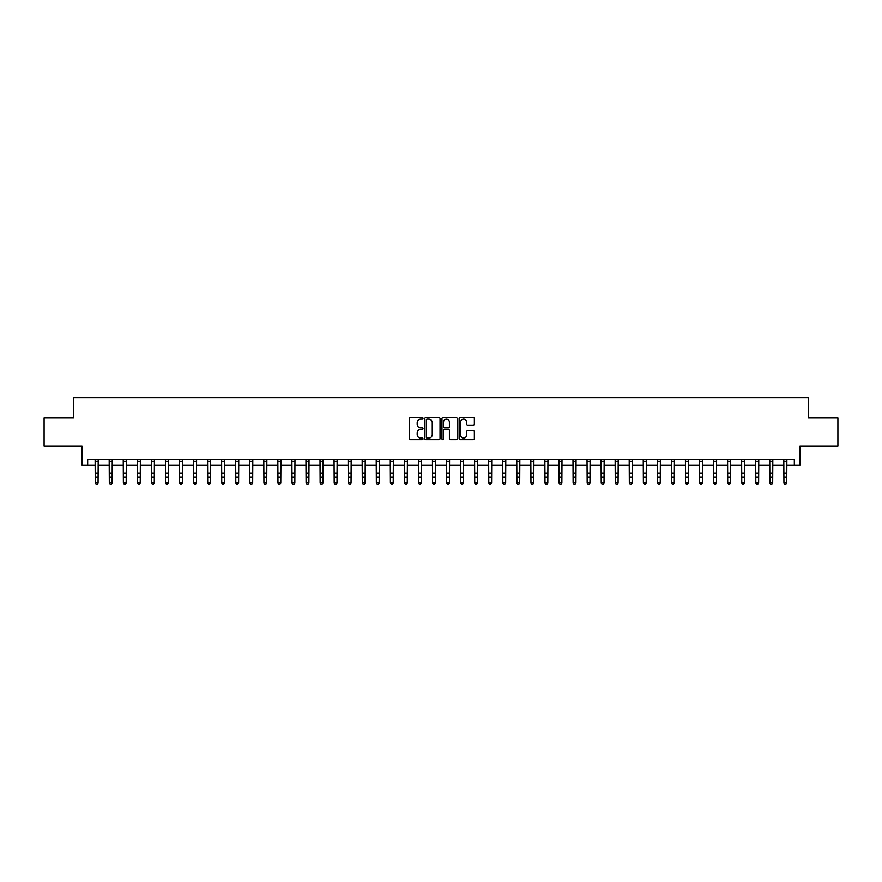 <?xml version="1.0" encoding="UTF-8"?>
<svg xmlns="http://www.w3.org/2000/svg" width="882" height="882" viewBox="0 0 882 882"><rect width="100%" height="100%" fill="white"/><g stroke="black" fill="none" stroke-linecap="round" stroke-linejoin="round"><path stroke-width="1.32" d="M423.007 418.355A0.772 0.772 0 0 0 422.235 417.572L410.516 417.572A1.103 1.103 0 0 0 409.413 418.685L409.413 438.541A1.103 1.103 0 0 0 410.516 439.655L422.235 439.655A0.772 0.772 0 0 0 423.007 438.872A0.772 0.772 0 0 0 422.235 438.1L420.725 438.1A3.528 3.528 0 0 1 417.186 434.572L417.186 432.919A3.528 3.528 0 0 1 420.725 429.391L422.235 429.391A0.772 0.772 0 0 0 423.007 428.608A0.772 0.772 0 0 0 422.235 427.836L420.725 427.836A3.528 3.528 0 0 1 417.186 424.308L417.186 422.654A3.528 3.528 0 0 1 420.725 419.126L422.235 419.126A0.772 0.772 0 0 0 423.007 418.355M473.259 425.356A1.103 1.103 0 0 0 474.362 424.253L474.362 418.685A1.103 1.103 0 0 0 473.259 417.572L460.228 417.572A1.103 1.103 0 0 0 459.125 418.685L459.125 438.541A1.103 1.103 0 0 0 460.228 439.655L473.259 439.655A1.103 1.103 0 0 0 474.362 438.541L474.362 431.816A1.103 1.103 0 0 0 473.259 430.714L467.68 430.714A1.103 1.103 0 0 0 466.578 431.816L466.578 435.157A2.955 2.955 0 0 1 463.623 438.1A2.955 2.955 0 0 1 460.669 435.157L460.669 422.07A2.955 2.955 0 0 1 463.623 419.126A2.955 2.955 0 0 1 466.578 422.07L466.578 424.253A1.103 1.103 0 0 0 467.68 425.356L473.259 425.356M87.671 465.156L87.671 459.533L794.329 459.533L794.329 465.156L799.952 465.156L799.952 446.038L837.9 446.038L837.9 417.936L808.386 417.936L808.386 397.694L73.614 397.694L73.614 417.936L44.1 417.936L44.1 446.038L82.048 446.038L82.048 465.156L95.256 465.156M440.03 418.685A1.103 1.103 0 0 0 438.927 417.572L425.907 417.572A1.103 1.103 0 0 0 424.804 418.685L424.804 438.541A1.103 1.103 0 0 0 425.907 439.655L438.927 439.655A1.103 1.103 0 0 0 440.03 438.541L440.03 418.685M443.073 417.572L456.093 417.572A1.103 1.103 0 0 1 457.196 418.685L457.196 438.541A1.103 1.103 0 0 1 456.093 439.655L450.515 439.655A1.103 1.103 0 0 1 449.412 438.541L449.412 430.493A1.103 1.103 0 0 0 448.31 429.391L444.616 429.391A1.103 1.103 0 0 0 443.514 430.493L443.514 438.872A0.772 0.772 0 0 1 442.742 439.655A0.772 0.772 0 0 1 441.97 438.872L441.97 418.685A1.103 1.103 0 0 1 443.073 417.572M98.067 465.156L109.313 465.156M112.124 465.156L123.37 465.156M126.181 465.156L137.427 465.156M140.238 465.156L151.472 465.156M154.284 465.156L165.529 465.156M168.341 465.156L179.586 465.156M182.398 465.156L193.643 465.156M196.454 465.156L207.7 465.156M210.5 465.156L221.746 465.156M224.557 465.156L235.803 465.156M238.614 465.156L249.86 465.156M252.671 465.156L263.916 465.156M266.728 465.156L277.962 465.156M280.774 465.156L292.019 465.156M294.831 465.156L306.076 465.156M308.887 465.156L320.133 465.156M322.944 465.156L334.19 465.156M337.001 465.156L348.236 465.156M351.047 465.156L362.293 465.156M365.104 465.156L376.349 465.156M379.161 465.156L390.406 465.156M393.218 465.156L404.463 465.156M407.275 465.156L418.509 465.156M421.32 465.156L432.566 465.156M435.377 465.156L446.623 465.156M449.434 465.156L460.68 465.156M463.491 465.156L474.725 465.156M477.537 465.156L488.782 465.156M491.594 465.156L502.839 465.156M505.651 465.156L516.896 465.156M519.707 465.156L530.953 465.156M533.764 465.156L544.999 465.156M547.81 465.156L559.056 465.156M561.867 465.156L573.113 465.156M575.924 465.156L587.169 465.156M589.981 465.156L601.226 465.156M604.038 465.156L615.272 465.156M618.084 465.156L629.329 465.156M632.14 465.156L643.386 465.156M646.197 465.156L657.443 465.156M660.254 465.156L671.5 465.156M674.3 465.156L685.546 465.156M688.357 465.156L699.602 465.156M702.414 465.156L713.659 465.156M716.471 465.156L727.716 465.156M730.528 465.156L741.762 465.156M744.573 465.156L755.819 465.156M758.63 465.156L769.876 465.156M772.687 465.156L783.933 465.156M786.744 465.156L794.329 465.156M427.12 419.126A0.772 0.772 0 0 0 426.348 419.898L426.348 437.329A0.772 0.772 0 0 0 427.12 438.1L428.718 438.1A3.528 3.528 0 0 0 432.257 434.572L432.257 422.654A3.528 3.528 0 0 0 428.718 419.126L427.12 419.126M449.412 422.125A2.955 2.955 0 0 0 446.468 419.182A2.955 2.955 0 0 0 443.514 422.125L443.514 426.734A1.103 1.103 0 0 0 444.616 427.836L448.31 427.836A1.103 1.103 0 0 0 449.412 426.734L449.412 422.125M98.2 459.533L98.067 483.071L97.229 484.306L96.105 484.053L97.229 484.306M95.124 459.533L95.256 482.443L98.067 482.443L97.229 484.053M96.105 484.306L95.256 483.071L96.105 484.053M112.257 459.533L112.124 483.071L111.275 484.306L110.162 484.053L111.275 484.306M109.181 459.533L109.313 482.443L112.124 482.443L111.275 484.053M110.162 484.306L109.313 483.071L110.162 484.053M126.313 459.533L126.181 483.071L125.332 484.306L124.208 484.053L125.332 484.306M123.237 459.533L123.37 482.443L126.181 482.443L125.332 484.053M124.208 484.306L123.37 483.071L124.208 484.053M140.37 459.533L140.238 483.071L139.389 484.306L138.265 484.053L139.389 484.306M137.283 459.533L137.427 482.443L140.238 482.443L139.389 484.053M138.265 484.306L137.427 483.071L138.265 484.053M154.416 459.533L154.284 483.071L153.446 484.306L152.321 484.053L153.446 484.306M151.34 459.533L151.472 482.443L154.284 482.443L153.446 484.053M152.321 484.306L151.472 483.071L152.321 484.053M168.473 459.533L168.341 483.071L167.503 484.306L166.378 484.053L167.503 484.306M165.397 459.533L165.529 482.443L168.341 482.443L167.503 484.053M166.378 484.306L165.529 483.071L166.378 484.053M182.53 459.533L182.398 483.071L181.549 484.306L180.424 484.053L181.549 484.306M179.454 459.533L179.586 482.443L182.398 482.443L181.549 484.053M180.424 484.306L179.586 483.071L180.424 484.053M196.587 459.533L196.454 483.071L195.606 484.306L194.481 484.053L195.606 484.306M193.511 459.533L193.643 482.443L196.454 482.443L195.606 484.053M194.481 484.306L193.643 483.071L194.481 484.053M210.644 459.533L210.5 483.071L209.662 484.306L208.538 484.053L209.662 484.306M207.557 459.533L207.7 482.443L210.5 482.443L209.662 484.053M208.538 484.306L207.7 483.071L208.538 484.053M224.69 459.533L224.557 483.071L223.719 484.306L222.595 484.053L223.719 484.306M221.614 459.533L221.746 482.443L224.557 482.443L223.719 484.053M222.595 484.306L221.746 483.071L222.595 484.053M238.746 459.533L238.614 483.071L237.776 484.306L236.652 484.053L237.776 484.306M235.67 459.533L235.803 482.443L238.614 482.443L237.776 484.053M236.652 484.306L235.803 483.071L236.652 484.053M252.803 459.533L252.671 483.071L251.822 484.306L250.697 484.053L251.822 484.306M249.727 459.533L249.86 482.443L252.671 482.443L251.822 484.053M250.697 484.306L249.86 483.071L250.697 484.053M266.86 459.533L266.728 483.071L265.879 484.306L264.754 484.053L265.879 484.306M263.784 459.533L263.916 482.443L266.728 482.443L265.879 484.053M264.754 484.306L263.916 483.071L264.754 484.053M280.917 459.533L280.774 483.071L279.936 484.306L278.811 484.053L279.936 484.306M277.83 459.533L277.962 482.443L280.774 482.443L279.936 484.053M278.811 484.306L277.962 483.071L278.811 484.053M294.963 459.533L294.831 483.071L293.993 484.306L292.868 484.053L293.993 484.306M291.887 459.533L292.019 482.443L294.831 482.443L293.993 484.053M292.868 484.306L292.019 483.071L292.868 484.053M309.02 459.533L308.887 483.071L308.05 484.306L306.925 484.053L308.05 484.306M305.944 459.533L306.076 482.443L308.887 482.443L308.05 484.053M306.925 484.306L306.076 483.071L306.925 484.053M323.077 459.533L322.944 483.071L322.095 484.306L320.971 484.053L322.095 484.306M320.001 459.533L320.133 482.443L322.944 482.443L322.095 484.053M320.971 484.306L320.133 483.071L320.971 484.053M337.133 459.533L337.001 483.071L336.152 484.306L335.028 484.053L336.152 484.306M334.058 459.533L334.19 482.443L337.001 482.443L336.152 484.053M335.028 484.306L334.19 483.071L335.028 484.053M351.179 459.533L351.047 483.071L350.209 484.306L349.085 484.053L350.209 484.306M348.103 459.533L348.236 482.443L351.047 482.443L350.209 484.053M349.085 484.306L348.236 483.071L349.085 484.053M365.236 459.533L365.104 483.071L364.266 484.306L363.141 484.053L364.266 484.306M362.16 459.533L362.293 482.443L365.104 482.443L364.266 484.053M363.141 484.306L362.293 483.071L363.141 484.053M379.293 459.533L379.161 483.071L378.312 484.306L377.187 484.053L378.312 484.306M376.217 459.533L376.349 482.443L379.161 482.443L378.312 484.053M377.187 484.306L376.349 483.071L377.187 484.053M393.35 459.533L393.218 483.071L392.369 484.306L391.244 484.053L392.369 484.306M390.274 459.533L390.406 482.443L393.218 482.443L392.369 484.053M391.244 484.306L390.406 483.071L391.244 484.053M407.407 459.533L407.275 483.071L406.426 484.306L405.301 484.053L406.426 484.306M404.32 459.533L404.463 482.443L407.275 482.443L406.426 484.053M405.301 484.306L404.463 483.071L405.301 484.053M421.453 459.533L421.32 483.071L420.482 484.306L419.358 484.053L420.482 484.306M418.377 459.533L418.509 482.443L421.32 482.443L420.482 484.053M419.358 484.306L418.509 483.071L419.358 484.053M435.51 459.533L435.377 483.071L434.539 484.306L433.415 484.053L434.539 484.306M432.434 459.533L432.566 482.443L435.377 482.443L434.539 484.053M433.415 484.306L432.566 483.071L433.415 484.053M449.566 459.533L449.434 483.071L448.585 484.306L447.461 484.053L448.585 484.306M446.49 459.533L446.623 482.443L449.434 482.443L448.585 484.053M447.461 484.306L446.623 483.071L447.461 484.053M463.623 459.533L463.491 483.071L462.642 484.306L461.518 484.053L462.642 484.306M460.547 459.533L460.68 482.443L463.491 482.443L462.642 484.053M461.518 484.306L460.68 483.071L461.518 484.053M477.68 459.533L477.537 483.071L476.699 484.306L475.574 484.053L476.699 484.306M474.593 459.533L474.725 482.443L477.537 482.443L476.699 484.053M475.574 484.306L474.725 483.071L475.574 484.053M491.726 459.533L491.594 483.071L490.756 484.306L489.631 484.053L490.756 484.306M488.65 459.533L488.782 482.443L491.594 482.443L490.756 484.053M489.631 484.306L488.782 483.071L489.631 484.053M505.783 459.533L505.651 483.071L504.813 484.306L503.688 484.053L504.813 484.306M502.707 459.533L502.839 482.443L505.651 482.443L504.813 484.053M503.688 484.306L502.839 483.071L503.688 484.053M519.84 459.533L519.707 483.071L518.859 484.306L517.734 484.053L518.859 484.306M516.764 459.533L516.896 482.443L519.707 482.443L518.859 484.053M517.734 484.306L516.896 483.071L517.734 484.053M533.897 459.533L533.764 483.071L532.915 484.306L531.791 484.053L532.915 484.306M530.821 459.533L530.953 482.443L533.764 482.443L532.915 484.053M531.791 484.306L530.953 483.071L531.791 484.053M547.942 459.533L547.81 483.071L546.972 484.306L545.848 484.053L546.972 484.306M544.867 459.533L544.999 482.443L547.81 482.443L546.972 484.053M545.848 484.306L544.999 483.071L545.848 484.053M561.999 459.533L561.867 483.071L561.029 484.306L559.905 484.053L561.029 484.306M558.923 459.533L559.056 482.443L561.867 482.443L561.029 484.053M559.905 484.306L559.056 483.071L559.905 484.053M576.056 459.533L575.924 483.071L575.075 484.306L573.95 484.053L575.075 484.306M572.98 459.533L573.113 482.443L575.924 482.443L575.075 484.053M573.95 484.306L573.113 483.071L573.95 484.053M590.113 459.533L589.981 483.071L589.132 484.306L588.007 484.053L589.132 484.306M587.037 459.533L587.169 482.443L589.981 482.443L589.132 484.053M588.007 484.306L587.169 483.071L588.007 484.053M604.17 459.533L604.038 483.071L603.189 484.306L602.064 484.053L603.189 484.306M601.083 459.533L601.226 482.443L604.038 482.443L603.189 484.053M602.064 484.306L601.226 483.071L602.064 484.053M618.216 459.533L618.084 483.071L617.246 484.306L616.121 484.053L617.246 484.306M615.14 459.533L615.272 482.443L618.084 482.443L617.246 484.053M616.121 484.306L615.272 483.071L616.121 484.053M632.273 459.533L632.14 483.071L631.303 484.306L630.178 484.053L631.303 484.306M629.197 459.533L629.329 482.443L632.14 482.443L631.303 484.053M630.178 484.306L629.329 483.071L630.178 484.053M646.33 459.533L646.197 483.071L645.348 484.306L644.224 484.053L645.348 484.306M643.254 459.533L643.386 482.443L646.197 482.443L645.348 484.053M644.224 484.306L643.386 483.071L644.224 484.053M660.386 459.533L660.254 483.071L659.405 484.306L658.281 484.053L659.405 484.306M657.311 459.533L657.443 482.443L660.254 482.443L659.405 484.053M658.281 484.306L657.443 483.071L658.281 484.053M674.443 459.533L674.3 483.071L673.462 484.306L672.338 484.053L673.462 484.306M671.356 459.533L671.5 482.443L674.3 482.443L673.462 484.053M672.338 484.306L671.5 483.071L672.338 484.053M688.489 459.533L688.357 483.071L687.519 484.306L686.394 484.053L687.519 484.306M685.413 459.533L685.546 482.443L688.357 482.443L687.519 484.053M686.394 484.306L685.546 483.071L686.394 484.053M702.546 459.533L702.414 483.071L701.576 484.306L700.451 484.053L701.576 484.306M699.47 459.533L699.602 482.443L702.414 482.443L701.576 484.053M700.451 484.306L699.602 483.071L700.451 484.053M716.603 459.533L716.471 483.071L715.622 484.306L714.497 484.053L715.622 484.306M713.527 459.533L713.659 482.443L716.471 482.443L715.622 484.053M714.497 484.306L713.659 483.071L714.497 484.053M730.66 459.533L730.528 483.071L729.679 484.306L728.554 484.053L729.679 484.306M727.584 459.533L727.716 482.443L730.528 482.443L729.679 484.053M728.554 484.306L727.716 483.071L728.554 484.053M744.717 459.533L744.573 483.071L743.735 484.306L742.611 484.053L743.735 484.306M741.63 459.533L741.762 482.443L744.573 482.443L743.735 484.053M742.611 484.306L741.762 483.071L742.611 484.053M758.763 459.533L758.63 483.071L757.792 484.306L756.668 484.053L757.792 484.306M755.687 459.533L755.819 482.443L758.63 482.443L757.792 484.053M756.668 484.306L755.819 483.071L756.668 484.053M772.819 459.533L772.687 483.071L771.838 484.306L770.725 484.053L771.838 484.306M769.743 459.533L769.876 482.443L772.687 482.443L771.838 484.053M770.725 484.306L769.876 483.071L770.725 484.053M786.876 459.533L786.744 483.071L785.895 484.306L784.771 484.053L785.895 484.306M783.8 459.533L783.933 482.443L786.744 482.443L785.895 484.053M784.771 484.306L783.933 483.071L784.771 484.053M98.067 473.226L95.256 473.226M98.067 477.085L95.256 477.085M98.067 461.363L95.256 461.363M112.124 473.226L109.313 473.226M112.124 477.085L109.313 477.085M112.124 461.363L109.313 461.363M126.181 473.226L123.37 473.226M126.181 477.085L123.37 477.085M126.181 461.363L123.37 461.363M140.238 473.226L137.427 473.226M140.238 477.085L137.427 477.085M140.238 461.363L137.427 461.363M154.284 473.226L151.472 473.226M154.284 477.085L151.472 477.085M154.284 461.363L151.472 461.363M168.341 473.226L165.529 473.226M168.341 477.085L165.529 477.085M168.341 461.363L165.529 461.363M182.398 473.226L179.586 473.226M182.398 477.085L179.586 477.085M182.398 461.363L179.586 461.363M196.454 473.226L193.643 473.226M196.454 477.085L193.643 477.085M196.454 461.363L193.643 461.363M210.5 473.226L207.7 473.226M210.5 477.085L207.7 477.085M210.5 461.363L207.7 461.363M224.557 473.226L221.746 473.226M224.557 477.085L221.746 477.085M224.557 461.363L221.746 461.363M238.614 473.226L235.803 473.226M238.614 477.085L235.803 477.085M238.614 461.363L235.803 461.363M252.671 473.226L249.86 473.226M252.671 477.085L249.86 477.085M252.671 461.363L249.86 461.363M266.728 473.226L263.916 473.226M266.728 477.085L263.916 477.085M266.728 461.363L263.916 461.363M280.774 473.226L277.962 473.226M280.774 477.085L277.962 477.085M280.774 461.363L277.962 461.363M294.831 473.226L292.019 473.226M294.831 477.085L292.019 477.085M294.831 461.363L292.019 461.363M308.887 473.226L306.076 473.226M308.887 477.085L306.076 477.085M308.887 461.363L306.076 461.363M322.944 473.226L320.133 473.226M322.944 477.085L320.133 477.085M322.944 461.363L320.133 461.363M337.001 473.226L334.19 473.226M337.001 477.085L334.19 477.085M337.001 461.363L334.19 461.363M351.047 473.226L348.236 473.226M351.047 477.085L348.236 477.085M351.047 461.363L348.236 461.363M365.104 473.226L362.293 473.226M365.104 477.085L362.293 477.085M365.104 461.363L362.293 461.363M379.161 473.226L376.349 473.226M379.161 477.085L376.349 477.085M379.161 461.363L376.349 461.363M393.218 473.226L390.406 473.226M393.218 477.085L390.406 477.085M393.218 461.363L390.406 461.363M407.275 473.226L404.463 473.226M407.275 477.085L404.463 477.085M407.275 461.363L404.463 461.363M421.32 473.226L418.509 473.226M421.32 477.085L418.509 477.085M421.32 461.363L418.509 461.363M435.377 473.226L432.566 473.226M435.377 477.085L432.566 477.085M435.377 461.363L432.566 461.363M449.434 473.226L446.623 473.226M449.434 477.085L446.623 477.085M449.434 461.363L446.623 461.363M463.491 473.226L460.68 473.226M463.491 477.085L460.68 477.085M463.491 461.363L460.68 461.363M477.537 473.226L474.725 473.226M477.537 477.085L474.725 477.085M477.537 461.363L474.725 461.363M491.594 473.226L488.782 473.226M491.594 477.085L488.782 477.085M491.594 461.363L488.782 461.363M505.651 473.226L502.839 473.226M505.651 477.085L502.839 477.085M505.651 461.363L502.839 461.363M519.707 473.226L516.896 473.226M519.707 477.085L516.896 477.085M519.707 461.363L516.896 461.363M533.764 473.226L530.953 473.226M533.764 477.085L530.953 477.085M533.764 461.363L530.953 461.363M547.81 473.226L544.999 473.226M547.81 477.085L544.999 477.085M547.81 461.363L544.999 461.363M561.867 473.226L559.056 473.226M561.867 477.085L559.056 477.085M561.867 461.363L559.056 461.363M575.924 473.226L573.113 473.226M575.924 477.085L573.113 477.085M575.924 461.363L573.113 461.363M589.981 473.226L587.169 473.226M589.981 477.085L587.169 477.085M589.981 461.363L587.169 461.363M604.038 473.226L601.226 473.226M604.038 477.085L601.226 477.085M604.038 461.363L601.226 461.363M618.084 473.226L615.272 473.226M618.084 477.085L615.272 477.085M618.084 461.363L615.272 461.363M632.14 473.226L629.329 473.226M632.14 477.085L629.329 477.085M632.14 461.363L629.329 461.363M646.197 473.226L643.386 473.226M646.197 477.085L643.386 477.085M646.197 461.363L643.386 461.363M660.254 473.226L657.443 473.226M660.254 477.085L657.443 477.085M660.254 461.363L657.443 461.363M674.3 473.226L671.5 473.226M674.3 477.085L671.5 477.085M674.3 461.363L671.5 461.363M688.357 473.226L685.546 473.226M688.357 477.085L685.546 477.085M688.357 461.363L685.546 461.363M702.414 473.226L699.602 473.226M702.414 477.085L699.602 477.085M702.414 461.363L699.602 461.363M716.471 473.226L713.659 473.226M716.471 477.085L713.659 477.085M716.471 461.363L713.659 461.363M730.528 473.226L727.716 473.226M730.528 477.085L727.716 477.085M730.528 461.363L727.716 461.363M744.573 473.226L741.762 473.226M744.573 477.085L741.762 477.085M744.573 461.363L741.762 461.363M758.63 473.226L755.819 473.226M758.63 477.085L755.819 477.085M758.63 461.363L755.819 461.363M772.687 473.226L769.876 473.226M772.687 477.085L769.876 477.085M772.687 461.363L769.876 461.363M786.744 473.226L783.933 473.226M786.744 477.085L783.933 477.085M786.744 461.363L783.933 461.363"/></g></svg>
